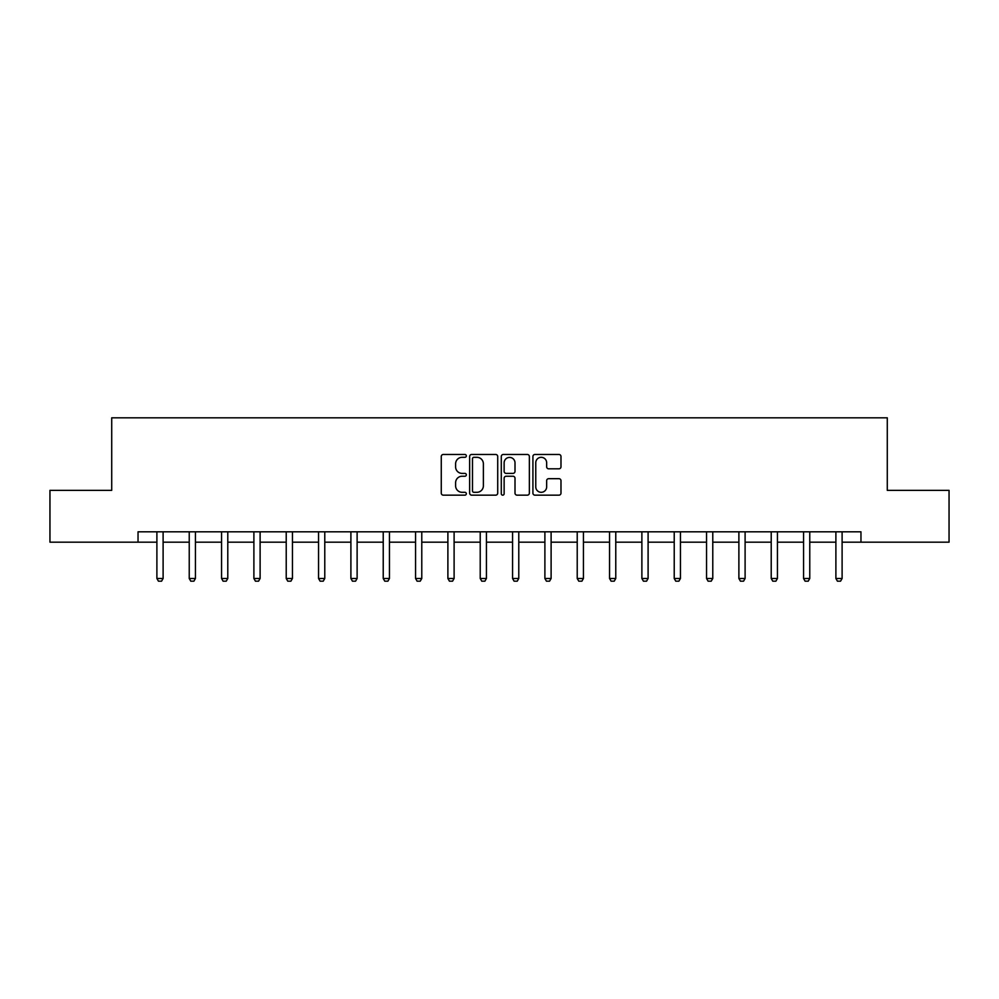 <?xml version="1.0" encoding="UTF-8"?>
<svg xmlns="http://www.w3.org/2000/svg" width="999" height="999" viewBox="0 0 999 999"><rect width="100%" height="100%" fill="white"/><g stroke="black" fill="none" stroke-linecap="round" stroke-linejoin="round"><path stroke-width="1.5" d="M466.333 455.894A1.424 1.424 0 0 0 464.91 454.47L443.294 454.47A2.035 2.035 0 0 0 441.271 456.506L441.271 493.119A2.035 2.035 0 0 0 443.294 495.154L464.91 495.154A1.424 1.424 0 0 0 466.333 493.731A1.424 1.424 0 0 0 464.91 492.307L462.112 492.307A6.506 6.506 0 0 1 455.606 485.801L455.606 482.754A6.506 6.506 0 0 1 462.112 476.236L464.91 476.236A1.424 1.424 0 0 0 466.333 474.812A1.424 1.424 0 0 0 464.91 473.389L462.112 473.389A6.506 6.506 0 0 1 455.606 466.883L455.606 463.823A6.506 6.506 0 0 1 462.112 457.317L464.91 457.317A1.424 1.424 0 0 0 466.333 455.894M558.953 468.818A2.035 2.035 0 0 0 560.988 466.783L560.988 456.506A2.035 2.035 0 0 0 558.953 454.47L534.952 454.47A2.035 2.035 0 0 0 532.917 456.506L532.917 493.119A2.035 2.035 0 0 0 534.952 495.154L558.953 495.154A2.035 2.035 0 0 0 560.988 493.119L560.988 480.719A2.035 2.035 0 0 0 558.953 478.683L548.676 478.683A2.035 2.035 0 0 0 546.653 480.719L546.653 486.875A5.445 5.445 0 0 1 541.208 492.307A5.445 5.445 0 0 1 535.764 486.875L535.764 462.762A5.445 5.445 0 0 1 541.208 457.317A5.445 5.445 0 0 1 546.653 462.762L546.653 466.783A2.035 2.035 0 0 0 548.676 468.818L558.953 468.818M138.037 542.17L49.95 542.17L49.95 490.359L111.713 490.359L111.713 417.819L887.287 417.819L887.287 490.359L949.05 490.359L949.05 542.17L860.963 542.17L860.963 531.818L138.037 531.818L138.037 542.17L156.893 542.17M497.714 456.506A2.035 2.035 0 0 0 495.691 454.47L471.678 454.47A2.035 2.035 0 0 0 469.642 456.506L469.642 493.119A2.035 2.035 0 0 0 471.678 495.154L495.691 495.154A2.035 2.035 0 0 0 497.714 493.119L497.714 456.506M503.309 454.47L527.322 454.47A2.035 2.035 0 0 1 529.358 456.506L529.358 493.119A2.035 2.035 0 0 1 527.322 495.154L517.045 495.154A2.035 2.035 0 0 1 515.009 493.119L515.009 478.271A2.035 2.035 0 0 0 512.974 476.236L506.168 476.236A2.035 2.035 0 0 0 504.133 478.271L504.133 493.731A1.424 1.424 0 0 1 502.709 495.154A1.424 1.424 0 0 1 501.286 493.731L501.286 456.506A2.035 2.035 0 0 1 503.309 454.47M163.112 542.17L189.236 542.17M195.442 542.17L221.566 542.17M227.784 542.17L253.896 542.17M260.115 542.17L286.226 542.17M292.445 542.17L318.556 542.17M324.775 542.17L350.899 542.17M357.118 542.17L383.229 542.17M389.448 542.17L415.559 542.17M421.778 542.17L447.889 542.17M454.108 542.17L480.219 542.17M486.438 542.17L512.562 542.17M518.781 542.17L544.892 542.17M551.111 542.17L577.222 542.17M583.441 542.17L609.552 542.17M615.771 542.17L641.882 542.17M648.101 542.17L674.225 542.17M680.444 542.17L706.555 542.17M712.774 542.17L738.885 542.17M745.104 542.17L771.216 542.17M777.434 542.17L803.558 542.17M809.764 542.17L835.888 542.17M842.107 542.17L860.963 542.17M473.913 457.317A1.424 1.424 0 0 0 472.49 458.741L472.49 490.884A1.424 1.424 0 0 0 473.913 492.307L476.873 492.307A6.506 6.506 0 0 0 483.379 485.801L483.379 463.823A6.506 6.506 0 0 0 476.873 457.317L473.913 457.317M515.009 462.862A5.445 5.445 0 0 0 509.565 457.417A5.445 5.445 0 0 0 504.133 462.862L504.133 471.353A2.035 2.035 0 0 0 506.168 473.389L512.974 473.389A2.035 2.035 0 0 0 515.009 471.353L515.009 462.862M163.349 531.818L163.212 532.267A2.073 2.073 0 0 0 163.112 532.892L163.112 578.483L161.563 581.181L158.454 581.181L156.893 578.483L156.893 532.892A2.073 2.073 0 0 0 156.806 532.267L156.656 531.818M156.893 578.483L163.112 578.483M195.692 531.818L195.542 532.267A2.073 2.073 0 0 0 195.442 532.892L195.442 578.483L193.893 581.181L190.784 581.181L189.236 578.483L189.236 532.892A2.073 2.073 0 0 0 189.136 532.267L188.986 531.818M189.236 578.483L195.442 578.483M228.022 531.818L227.872 532.267A2.073 2.073 0 0 0 227.784 532.892L227.784 578.483L226.224 581.181L223.114 581.181L221.566 578.483L221.566 532.892A2.073 2.073 0 0 0 221.466 532.267L221.316 531.818M221.566 578.483L227.784 578.483M260.352 531.818L260.215 532.267A2.073 2.073 0 0 0 260.115 532.892L260.115 578.483L258.554 581.181L255.444 581.181L253.896 578.483L253.896 532.892A2.073 2.073 0 0 0 253.796 532.267L253.659 531.818M253.896 578.483L260.115 578.483M292.682 531.818L292.545 532.267A2.073 2.073 0 0 0 292.445 532.892L292.445 578.483L290.896 581.181L287.787 581.181L286.226 578.483L286.226 532.892A2.073 2.073 0 0 0 286.126 532.267L285.989 531.818M286.226 578.483L292.445 578.483M325.025 531.818L324.875 532.267A2.073 2.073 0 0 0 324.775 532.892L324.775 578.483L323.226 581.181L320.117 581.181L318.556 578.483L318.556 532.892A2.073 2.073 0 0 0 318.469 532.267L318.319 531.818M318.556 578.483L324.775 578.483M357.355 531.818L357.205 532.267A2.073 2.073 0 0 0 357.118 532.892L357.118 578.483L355.557 581.181L352.447 581.181L350.899 578.483L350.899 532.892A2.073 2.073 0 0 0 350.799 532.267L350.649 531.818M350.899 578.483L357.118 578.483M389.685 531.818L389.548 532.267A2.073 2.073 0 0 0 389.448 532.892L389.448 578.483L387.887 581.181L384.777 581.181L383.229 578.483L383.229 532.892A2.073 2.073 0 0 0 383.129 532.267L382.992 531.818M383.229 578.483L389.448 578.483M422.015 531.818L421.878 532.267A2.073 2.073 0 0 0 421.778 532.892L421.778 578.483L420.217 581.181L417.107 581.181L415.559 578.483L415.559 532.892A2.073 2.073 0 0 0 415.459 532.267L415.322 531.818M415.559 578.483L421.778 578.483M454.345 531.818L454.208 532.267A2.073 2.073 0 0 0 454.108 532.892L454.108 578.483L452.559 581.181L449.45 581.181L447.889 578.483L447.889 532.892A2.073 2.073 0 0 0 447.789 532.267L447.652 531.818M447.889 578.483L454.108 578.483M486.688 531.818L486.538 532.267A2.073 2.073 0 0 0 486.438 532.892L486.438 578.483L484.89 581.181L481.78 581.181L480.219 578.483L480.219 532.892A2.073 2.073 0 0 0 480.132 532.267L479.982 531.818M480.219 578.483L486.438 578.483M519.018 531.818L518.868 532.267A2.073 2.073 0 0 0 518.781 532.892L518.781 578.483L517.22 581.181L514.11 581.181L512.562 578.483L512.562 532.892A2.073 2.073 0 0 0 512.462 532.267L512.312 531.818M512.562 578.483L518.781 578.483M551.348 531.818L551.211 532.267A2.073 2.073 0 0 0 551.111 532.892L551.111 578.483L549.55 581.181L546.441 581.181L544.892 578.483L544.892 532.892A2.073 2.073 0 0 0 544.792 532.267L544.655 531.818M544.892 578.483L551.111 578.483M583.678 531.818L583.541 532.267A2.073 2.073 0 0 0 583.441 532.892L583.441 578.483L581.893 581.181L578.783 581.181L577.222 578.483L577.222 532.892A2.073 2.073 0 0 0 577.122 532.267L576.985 531.818M577.222 578.483L583.441 578.483M616.008 531.818L615.871 532.267A2.073 2.073 0 0 0 615.771 532.892L615.771 578.483L614.223 581.181L611.113 581.181L609.552 578.483L609.552 532.892A2.073 2.073 0 0 0 609.452 532.267L609.315 531.818M609.552 578.483L615.771 578.483M648.351 531.818L648.201 532.267A2.073 2.073 0 0 0 648.101 532.892L648.101 578.483L646.553 581.181L643.443 581.181L641.882 578.483L641.882 532.892A2.073 2.073 0 0 0 641.795 532.267L641.645 531.818M641.882 578.483L648.101 578.483M680.681 531.818L680.531 532.267A2.073 2.073 0 0 0 680.444 532.892L680.444 578.483L678.883 581.181L675.774 581.181L674.225 578.483L674.225 532.892A2.073 2.073 0 0 0 674.125 532.267L673.975 531.818M674.225 578.483L680.444 578.483M713.011 531.818L712.874 532.267A2.073 2.073 0 0 0 712.774 532.892L712.774 578.483L711.213 581.181L708.104 581.181L706.555 578.483L706.555 532.892A2.073 2.073 0 0 0 706.455 532.267L706.318 531.818M706.555 578.483L712.774 578.483M745.341 531.818L745.204 532.267A2.073 2.073 0 0 0 745.104 532.892L745.104 578.483L743.556 581.181L740.446 581.181L738.885 578.483L738.885 532.892A2.073 2.073 0 0 0 738.785 532.267L738.648 531.818M738.885 578.483L745.104 578.483M777.684 531.818L777.534 532.267A2.073 2.073 0 0 0 777.434 532.892L777.434 578.483L775.886 581.181L772.776 581.181L771.216 578.483L771.216 532.892A2.073 2.073 0 0 0 771.128 532.267L770.978 531.818M771.216 578.483L777.434 578.483M810.014 531.818L809.864 532.267A2.073 2.073 0 0 0 809.764 532.892L809.764 578.483L808.216 581.181L805.107 581.181L803.558 578.483L803.558 532.892A2.073 2.073 0 0 0 803.458 532.267L803.308 531.818M803.558 578.483L809.764 578.483M842.344 531.818L842.194 532.267A2.073 2.073 0 0 0 842.107 532.892L842.107 578.483L840.546 581.181L837.437 581.181L835.888 578.483L835.888 532.892A2.073 2.073 0 0 0 835.788 532.267L835.651 531.818M835.888 578.483L842.107 578.483"/></g></svg>
